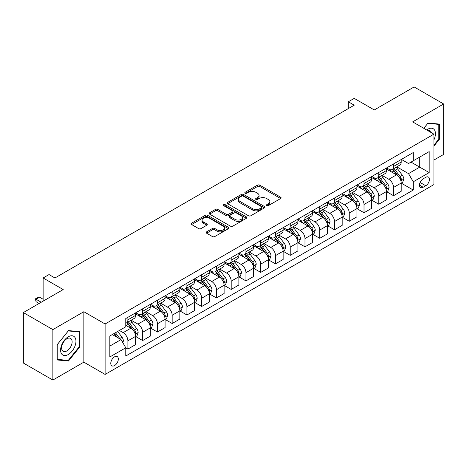 <?xml version="1.0" encoding="UTF-8"?>
<svg xmlns="http://www.w3.org/2000/svg" width="467" height="467" viewBox="0 0 467 467"><rect width="100%" height="100%" fill="white"/><g stroke="black" fill="none" stroke-linecap="round" stroke-linejoin="round"><path stroke-width="0.7" d="M266.71 205.643A1.15 0.66 0 0 0 268.332 205.643L280.644 198.533A1.64 0.946 0 0 0 281.122 197.862A1.64 0.946 0 0 0 280.644 197.197L259.786 185.154A1.64 0.946 0 0 0 257.469 185.154L245.152 192.258A1.15 0.66 0 0 0 244.819 192.731A1.15 0.66 0 0 0 245.152 193.198A1.15 0.66 0 0 0 246.774 193.198L248.368 192.276A5.242 3.03 0 0 1 255.788 192.276L257.527 193.28A5.242 3.03 0 0 1 259.062 195.422A5.242 3.03 0 0 1 257.527 197.564L255.934 198.481A1.15 0.66 0 0 0 255.595 198.948A1.15 0.66 0 0 0 255.934 199.421A1.15 0.66 0 0 0 257.556 199.421L259.144 198.498A5.242 3.03 0 0 1 266.564 198.498L268.303 199.502A5.242 3.03 0 0 1 269.838 201.645A5.242 3.03 0 0 1 268.303 203.787L266.71 204.704A1.15 0.66 0 0 0 266.371 205.171A1.15 0.66 0 0 0 266.71 205.643L266.71 204.704M114.555 365.568A5.341 3.082 120 0 0 118.046 360.857A5.341 3.082 120 0 0 117.223 356.578A5.341 3.082 120 0 0 114.555 356.841A5.341 3.082 120 0 0 111.064 361.546A5.341 3.082 120 0 0 111.882 365.83A5.341 3.082 120 0 0 114.555 365.568M206.595 231.854A1.64 0.946 0 0 0 206.11 232.519A1.64 0.946 0 0 0 206.595 233.191L212.444 236.571A1.64 0.946 0 0 0 214.762 236.571L228.439 228.672A1.64 0.946 0 0 0 228.918 228.007A1.64 0.946 0 0 0 228.439 227.336L207.576 215.293A1.64 0.946 0 0 0 205.258 215.293L191.587 223.185A1.64 0.946 0 0 0 191.108 223.856A1.64 0.946 0 0 0 191.587 224.528L198.656 228.608A1.64 0.946 0 0 0 200.973 228.608L206.823 225.228A1.64 0.946 0 0 0 207.307 224.557A1.64 0.946 0 0 0 206.823 223.891L203.32 221.866A4.384 2.533 0 0 1 202.036 220.074A4.384 2.533 0 0 1 204.739 217.739A4.384 2.533 0 0 1 209.52 218.287L223.249 226.215A4.384 2.533 0 0 1 224.534 228.007A4.384 2.533 0 0 1 221.831 230.342A4.384 2.533 0 0 1 217.05 229.793L214.762 228.474A1.64 0.946 0 0 0 212.444 228.474L206.595 231.854L206.595 233.191M433.907 160.053L443.65 154.431L443.65 103.989L414.136 86.95L374.289 109.955L354.219 98.368L348.318 101.777L354.219 105.186L54.931 277.976L49.029 274.567L43.127 277.976L43.127 301.151M52.864 329.609L52.864 380.05L83.856 362.159L83.856 311.717L52.864 329.609L23.35 312.569L63.197 289.563L43.127 277.976M83.856 311.717L105.11 323.987L433.907 134.152L433.907 184.593L105.11 374.429L105.11 323.987M443.65 103.989L412.659 121.881L433.907 134.152M248.485 215.76A1.64 0.946 0 0 0 250.802 215.76L264.48 207.868A1.64 0.946 0 0 0 264.958 207.196A1.64 0.946 0 0 0 264.48 206.525L243.616 194.482A1.64 0.946 0 0 0 241.299 194.482L227.627 202.38A1.64 0.946 0 0 0 227.149 203.046A1.64 0.946 0 0 0 227.627 203.717L248.485 215.76M224.084 205.889A1.15 0.66 0 0 1 225.252 206.052L225.252 204.686L246.459 216.933A1.64 0.946 0 0 1 246.938 217.599A1.64 0.946 0 0 1 246.459 218.27L232.782 226.162A1.64 0.946 0 0 1 230.465 226.162L209.607 214.12L209.607 212.783A1.64 0.946 0 0 0 209.128 213.454A1.64 0.946 0 0 0 209.607 214.12M209.607 212.783L215.456 209.403A1.64 0.946 0 0 1 217.774 209.403L226.238 214.289A1.64 0.946 0 0 0 228.556 214.289L232.438 212.047A1.64 0.946 0 0 0 232.916 211.376A1.64 0.946 0 0 0 232.438 210.71L223.629 205.626A1.15 0.66 0 0 1 223.29 205.153A1.15 0.66 0 0 1 224.002 204.546A1.15 0.66 0 0 1 225.252 204.686M52.864 380.05L23.35 363.011L23.35 312.569M425.764 177.302L423.166 178.803A5.178 2.989 120 0 0 419.786 183.362A5.178 2.989 120 0 0 420.58 187.506A5.178 2.989 120 0 0 423.166 187.249L425.764 185.755A5.178 2.989 120 0 0 429.144 181.19A5.178 2.989 120 0 0 428.35 177.046A5.178 2.989 120 0 0 425.764 177.302M401.387 159.405L408.526 163.532L413.248 160.806L413.248 152.557L125.769 318.535L125.769 326.777L109.833 335.983L109.833 356.975L125.769 347.775L125.769 356.023L413.248 190.046L413.248 181.797L408.526 173.619L396.787 166.842M413.248 160.806L429.185 151.6L429.185 172.597L413.248 181.797M83.856 362.159L105.11 374.429M348.318 101.777L348.318 108.595M411.007 162.102L419.74 167.145L419.74 157.058L429.185 151.6M408.526 173.619L419.74 167.145L429.185 172.597M109.833 346.07L121.046 339.597L112.308 334.553M125.769 347.845L127.894 349.071L127.894 340.822A6.678 3.859 -120 0 0 123.171 332.644L119.394 330.461M127.894 349.071L135.57 344.64L135.57 336.392A6.678 3.859 -120 0 0 130.848 328.213L125.769 325.283M135.745 336.561L142.651 340.548L142.651 332.3A6.678 3.859 -120 0 0 137.928 324.121L131.151 320.204M142.651 340.548L150.327 336.117L150.327 327.869A6.678 3.859 -120 0 0 145.605 319.691L135.57 313.9M150.502 328.044L157.408 332.031L157.408 323.783A6.678 3.859 -120 0 0 152.686 315.604L145.908 311.687M157.408 332.031L165.084 327.601L165.084 319.352A6.678 3.859 -120 0 0 160.362 311.174L150.327 305.377M165.26 319.521L172.165 323.508L172.165 315.26A6.678 3.859 -120 0 0 167.443 307.082L160.666 303.165M172.165 323.508L179.842 319.078L179.842 310.829A6.678 3.859 -120 0 0 175.119 302.651L165.084 296.854M180.017 310.999L186.923 314.986L186.923 306.743A6.678 3.859 -120 0 0 182.2 298.559L175.423 294.648M186.923 314.986L194.599 310.555L194.599 302.312A6.678 3.859 -120 0 0 189.876 294.128L179.842 288.337M194.774 302.482L201.68 306.469L201.68 298.22A6.678 3.859 -120 0 0 196.957 290.042L190.18 286.125M201.68 306.469L209.356 302.038L209.356 293.79A6.678 3.859 -120 0 0 204.634 285.611L194.599 279.815M209.531 293.959L216.443 297.946L216.443 289.698A6.678 3.859 -120 0 0 211.72 281.519L204.937 277.608M216.443 297.946L224.113 293.515L224.113 285.267A6.678 3.859 -120 0 0 219.391 277.089L209.356 271.298M224.288 285.442L231.2 289.429L231.2 281.181A6.678 3.859 -120 0 0 226.477 273.002L219.694 269.085M231.2 289.429L238.87 284.998L238.87 276.75A6.678 3.859 -120 0 0 234.148 268.572L224.113 262.775M239.051 276.919L245.957 280.906L245.957 272.658A6.678 3.859 -120 0 0 241.235 264.48L234.452 260.563M245.957 280.906L253.628 276.476L253.628 268.227A6.678 3.859 -120 0 0 248.905 260.049L238.87 254.258M253.809 268.397L260.714 272.389L260.714 264.141A6.678 3.859 -120 0 0 255.992 255.957L249.209 252.046M260.714 272.389L268.385 267.959L268.385 259.71A6.678 3.859 -120 0 0 263.662 251.526L253.628 245.735M268.566 259.88L275.472 263.867L275.472 255.618A6.678 3.859 -120 0 0 270.749 247.44L263.966 243.523M275.472 263.867L283.142 259.436L283.142 251.188A6.678 3.859 -120 0 0 278.425 243.009L268.385 237.213M283.323 251.357L290.229 255.344L290.229 247.101A6.678 3.859 -120 0 0 285.506 238.917L278.723 235.006M290.229 255.344L297.905 250.913L297.905 242.671A6.678 3.859 -120 0 0 293.183 234.487L283.142 228.696M298.08 242.84L304.986 246.827L304.986 238.579A6.678 3.859 -120 0 0 300.263 230.4L293.486 226.483M304.986 246.827L312.662 242.396L312.662 234.148A6.678 3.859 -120 0 0 307.94 225.97L297.905 220.173M312.837 234.317L319.743 238.304L319.743 230.056A6.678 3.859 -120 0 0 315.021 221.878L308.243 217.966M319.743 238.304L327.42 233.874L327.42 225.625A6.678 3.859 -120 0 0 322.697 217.447L312.662 211.656M327.595 225.8L334.5 229.787L334.5 221.539A6.678 3.859 -120 0 0 329.778 213.361L323.001 209.444M334.5 229.787L342.177 225.357L342.177 217.108A6.678 3.859 -120 0 0 337.454 208.93L327.42 203.133M342.352 217.278L349.258 221.265L349.258 213.016A6.678 3.859 -120 0 0 344.535 204.838L337.758 200.921M349.258 221.265L356.934 216.834L356.934 208.586A6.678 3.859 -120 0 0 352.211 200.407L342.177 194.611M357.109 208.755L364.015 212.748L364.015 204.499A6.678 3.859 -120 0 0 359.292 196.315L352.515 192.404M364.015 212.748L371.691 208.317L371.691 200.069A6.678 3.859 -120 0 0 366.969 191.884L356.934 186.094M371.866 200.238L378.778 204.225L378.778 195.977A6.678 3.859 -120 0 0 374.055 187.798L367.272 183.881M378.778 204.225L386.448 199.794L386.448 191.546A6.678 3.859 -120 0 0 381.726 183.368L371.691 177.571M386.623 191.715L393.535 195.702L393.535 187.454A6.678 3.859 -120 0 0 388.813 179.275L382.029 175.364M393.535 195.702L401.206 191.272L401.206 183.023A6.678 3.859 -120 0 0 396.483 174.845L386.448 169.054M386.623 167.927L388.813 169.188A6.678 3.859 -120 0 0 392.152 169.521A6.678 3.859 -120 0 0 393.535 166.462L393.535 163.94M371.866 176.45L374.055 177.711A6.678 3.859 -120 0 0 377.394 178.038A6.678 3.859 -120 0 0 378.778 174.985L378.778 172.463M357.109 184.967L359.292 186.228A6.678 3.859 -120 0 0 362.631 186.561A6.678 3.859 -120 0 0 364.015 183.502L364.015 180.98M342.352 193.49L344.535 194.751A6.678 3.859 -120 0 0 347.874 195.078A6.678 3.859 -120 0 0 349.258 192.025L349.258 189.503M327.595 202.007L329.778 203.268A6.678 3.859 -120 0 0 333.117 203.6A6.678 3.859 -120 0 0 334.5 200.541L334.5 198.02M312.837 210.529L315.021 211.79A6.678 3.859 -120 0 0 318.36 212.123A6.678 3.859 -120 0 0 319.743 209.064L319.743 206.542M298.08 219.052L300.263 220.313A6.678 3.859 -120 0 0 303.603 220.64A6.678 3.859 -120 0 0 304.986 217.581L304.986 215.059M283.323 227.569L285.506 228.83A6.678 3.859 -120 0 0 288.845 229.163A6.678 3.859 -120 0 0 290.229 226.104L290.229 223.582M268.566 236.092L270.749 237.353A6.678 3.859 -120 0 0 274.088 237.68A6.678 3.859 -120 0 0 275.472 234.627L275.472 232.105M253.809 244.609L255.992 245.87A6.678 3.859 -120 0 0 259.331 246.202A6.678 3.859 -120 0 0 260.714 243.144L260.714 240.622M239.051 253.132L241.235 254.392A6.678 3.859 -120 0 0 244.574 254.725A6.678 3.859 -120 0 0 245.957 251.666L245.957 249.144M224.288 261.648L226.477 262.909A6.678 3.859 -120 0 0 229.817 263.242A6.678 3.859 -120 0 0 231.2 260.183L231.2 257.661M209.531 270.171L211.72 271.432A6.678 3.859 -120 0 0 215.059 271.765A6.678 3.859 -120 0 0 216.443 268.706L216.443 266.184M194.774 278.694L196.957 279.955A6.678 3.859 -120 0 0 200.296 280.282A6.678 3.859 -120 0 0 201.68 277.229L201.68 274.701M180.017 287.211L182.2 288.472A6.678 3.859 -120 0 0 185.539 288.804A6.678 3.859 -120 0 0 186.923 285.746L186.923 283.224M165.26 295.734L167.443 296.994A6.678 3.859 -120 0 0 170.782 297.321A6.678 3.859 -120 0 0 172.165 294.268L172.165 291.747M150.502 304.251L152.686 305.511A6.678 3.859 -120 0 0 156.025 305.844A6.678 3.859 -120 0 0 157.408 302.785L157.408 300.263M135.745 312.773L137.928 314.034A6.678 3.859 -120 0 0 141.267 314.367A6.678 3.859 -120 0 0 142.651 311.308L142.651 308.786M401.387 183.198L413.248 190.046M392.152 169.521L399.822 165.09A6.678 3.859 -120 0 0 401.206 162.031L401.206 159.51M377.394 178.038L385.065 173.607A6.678 3.859 -120 0 0 386.448 170.554L386.448 168.032M362.631 186.561L370.308 182.13A6.678 3.859 -120 0 0 371.691 179.071L371.691 176.549M347.874 195.078L355.55 190.653A6.678 3.859 -120 0 0 356.934 187.594L356.934 185.072M333.117 203.6L340.793 199.17A6.678 3.859 -120 0 0 342.177 196.111L342.177 193.589M318.36 212.123L326.036 207.692A6.678 3.859 -120 0 0 327.42 204.634L327.42 202.112M303.603 220.64L311.279 216.209A6.678 3.859 -120 0 0 312.662 213.15L312.662 210.629M288.845 229.163L296.522 224.732A6.678 3.859 -120 0 0 297.905 221.673L297.905 219.151M274.088 237.68L281.764 233.249A6.678 3.859 -120 0 0 283.142 230.196L283.142 227.674M259.331 246.202L267.001 241.772A6.678 3.859 -120 0 0 268.385 238.713L268.385 236.191M244.574 254.725L252.244 250.294A6.678 3.859 -120 0 0 253.628 247.236L253.628 244.714M229.817 263.242L237.487 258.811A6.678 3.859 -120 0 0 238.87 255.753L238.87 253.231M215.059 271.765L222.73 267.334A6.678 3.859 -120 0 0 224.113 264.275L224.113 261.753M200.296 280.282L207.973 275.851A6.678 3.859 -120 0 0 209.356 272.798L209.356 270.27M185.539 288.804L193.215 284.374A6.678 3.859 -120 0 0 194.599 281.315L194.599 278.793M170.782 297.321L178.458 292.891A6.678 3.859 -120 0 0 179.842 289.838L179.842 287.316M156.025 305.844L163.701 301.413A6.678 3.859 -120 0 0 165.084 298.355L165.084 295.833M141.267 314.367L148.944 309.936A6.678 3.859 -120 0 0 150.327 306.877L150.327 304.356M125.769 323.152A6.678 3.859 -120 0 0 126.51 322.884L134.187 318.453A6.678 3.859 -120 0 0 135.57 315.394L135.57 312.872M126.51 322.884A6.678 3.859 -120 0 0 127.894 319.825L127.894 317.303M121.046 339.597L125.769 347.775M433.907 146.089L439.4 139.259L439.4 124.07L428.006 123.055L423.785 128.308M57.114 359.969L68.509 360.991L79.904 346.818L79.904 331.623L68.509 330.607L57.114 344.78L57.114 359.969M438.811 138.921L439.4 139.259M79.314 346.473L79.904 346.818M67.306 360.291L68.509 360.991M267.165 205.801L268.303 205.147A5.242 3.03 0 0 0 269.838 203.005L269.838 201.645M259.062 195.422L259.062 196.782A5.242 3.03 0 0 1 257.527 198.924L256.389 199.578M280.62 198.545L259.786 186.514A1.64 0.946 0 0 0 257.469 186.514L245.613 193.356M264.48 206.525L264.48 207.868L243.616 195.848A1.64 0.946 0 0 0 241.299 195.848L227.651 203.729M261.578 207.663A1.15 0.66 0 0 0 261.917 207.196A1.15 0.66 0 0 0 261.578 206.729L243.272 196.158A1.15 0.66 0 0 0 241.649 196.158L239.968 197.127A5.242 3.03 0 0 0 238.433 199.269A5.242 3.03 0 0 0 239.968 201.411L252.484 208.632A5.242 3.03 0 0 0 259.903 208.632L261.578 207.663L261.578 209.029A1.15 0.66 0 0 0 261.917 208.562L261.917 207.196M238.433 199.269L238.433 200.629A5.242 3.03 0 0 0 239.968 202.771L239.968 201.411M261.578 209.029L259.903 209.998A5.242 3.03 0 0 1 252.484 209.998L239.968 202.771M209.63 214.131L215.456 210.769L215.456 209.403M232.916 211.376L232.916 212.742A1.64 0.946 0 0 1 232.438 213.413L228.556 215.655A1.64 0.946 0 0 1 226.238 215.655L217.774 210.769A1.64 0.946 0 0 0 215.456 210.769M225.252 206.052L246.436 218.282M235.012 219.356A4.384 2.533 0 0 0 239.793 219.904A4.384 2.533 0 0 0 242.496 217.569A4.384 2.533 0 0 0 241.211 215.777L236.378 212.981A1.64 0.946 0 0 0 234.06 212.981L230.178 215.223A1.64 0.946 0 0 0 229.694 215.894A1.64 0.946 0 0 0 230.178 216.565L235.012 219.356L235.012 220.722A4.384 2.533 0 0 0 239.793 221.27A4.384 2.533 0 0 0 242.496 218.93L242.496 217.569M229.694 215.894L229.694 217.26A1.64 0.946 0 0 0 230.178 217.926L230.178 216.565M235.012 220.722L230.178 217.926M224.534 228.007L224.534 229.367A4.384 2.533 0 0 1 221.831 231.708A4.384 2.533 0 0 1 217.05 231.159L214.762 229.834A1.64 0.946 0 0 0 212.444 229.834L206.612 233.202M202.036 220.074L202.036 221.44A4.384 2.533 0 0 0 203.32 223.232L203.32 221.866M206.805 225.24L203.32 223.232M228.416 228.684L207.576 216.653A1.64 0.946 0 0 0 205.258 216.653L191.61 224.539M401.206 183.297L402.624 182.48L403.803 179.071A4.425 2.557 -120 0 0 402.391 175.306L397.569 168.867A12.772 7.373 -120 0 0 396.174 167.198M391.375 171.897A12.772 7.373 -120 0 0 388.76 169.159M400.803 180.589L401.416 179.264A4.425 2.557 -120 0 0 400.149 176.602L395.327 170.157A12.772 7.373 -120 0 0 393.932 168.494M392.741 169.177A10.601 6.124 60 0 1 394.481 171.155L398.567 176.608M392.513 169.311A12.772 7.373 60 0 1 393.909 170.98L397.113 175.259M386.448 191.82L387.867 191.003L389.046 187.594A4.425 2.557 -120 0 0 387.633 183.823L382.812 177.384A12.772 7.373 -120 0 0 381.416 175.715M376.618 180.42A12.772 7.373 -120 0 0 374.003 177.682M386.046 189.112L386.658 187.781A4.425 2.557 -120 0 0 385.392 185.119L380.564 178.68A12.772 7.373 -120 0 0 379.175 177.011M377.984 177.699A10.601 6.124 60 0 1 379.724 179.678L383.81 185.125M377.756 177.828A12.772 7.373 60 0 1 379.151 179.497L382.356 183.782M371.691 200.337L373.11 199.52L374.289 196.111A4.425 2.557 -120 0 0 372.876 192.346L368.054 185.907A12.772 7.373 -120 0 0 366.659 184.237M361.861 188.937A12.772 7.373 -120 0 0 359.246 186.199M371.288 197.629L371.901 196.303A4.425 2.557 -120 0 0 370.635 193.642L365.807 187.203A12.772 7.373 -120 0 0 364.418 185.533M363.227 186.216A10.601 6.124 60 0 1 364.966 188.195L369.047 193.647M362.999 186.351A12.772 7.373 60 0 1 364.394 188.02L367.599 192.299M356.934 208.86L358.352 208.043L359.532 204.634A4.425 2.557 -120 0 0 358.119 200.868L353.297 194.424A12.772 7.373 -120 0 0 351.902 192.754M347.104 197.459A12.772 7.373 -120 0 0 344.488 194.721M356.531 206.151L357.144 204.82A4.425 2.557 -120 0 0 355.877 202.158L351.05 195.72A12.772 7.373 -120 0 0 349.66 194.05M348.47 194.739A10.601 6.124 60 0 1 350.209 196.718L354.29 202.164M348.242 194.867A12.772 7.373 60 0 1 349.637 196.537L352.842 200.822M342.177 217.383L343.595 216.56L344.774 213.156A4.425 2.557 -120 0 0 343.362 209.385L338.534 202.947A12.772 7.373 -120 0 0 337.145 201.277M332.346 205.976A12.772 7.373 -120 0 0 329.731 203.244M341.774 214.668L342.387 213.343A4.425 2.557 -120 0 0 341.12 210.681L336.293 204.242A12.772 7.373 -120 0 0 334.897 202.573M333.712 203.256A10.601 6.124 60 0 1 335.452 205.235L339.532 210.687M333.485 203.39A12.772 7.373 60 0 1 334.874 205.06L338.085 209.339M433.907 139.878A10.852 6.264 120 0 0 434.415 129.838A10.852 6.264 120 0 0 426.669 129.972M431.426 132.721A7.431 4.291 120 0 0 430.924 131.641A7.431 4.291 120 0 0 430.089 130.865A7.431 4.291 120 0 0 427.813 130.632M427.749 123.376L438.811 124.374L438.811 139.09L433.907 145.19M438.075 123.953L438.811 124.374M423.808 128.32L427.772 123.387M68.275 336.8A10.852 6.264 120 0 0 60.599 350.092A10.852 6.264 120 0 0 68.275 354.523A10.852 6.264 120 0 0 75.946 341.231A10.852 6.264 120 0 0 68.275 336.8M66.874 338.785A7.431 4.291 120 0 0 62.023 345.335A7.431 4.291 120 0 0 63.162 351.289A7.431 4.291 120 0 0 66.874 350.921A7.431 4.291 120 0 0 71.731 344.372A7.431 4.291 120 0 0 70.593 338.417A7.431 4.291 120 0 0 66.874 338.785M79.314 346.648L68.275 360.378L57.231 359.392L57.231 344.675L68.275 330.945L79.314 331.926L79.314 346.648M78.579 331.506L79.314 331.926M327.42 225.9L328.832 225.082L330.017 221.673A4.425 2.557 -120 0 0 328.605 217.908L323.777 211.469A12.772 7.373 -120 0 0 322.388 209.8M317.589 214.499A12.772 7.373 -120 0 0 314.974 211.761M327.017 223.191L327.624 221.86A4.425 2.557 -120 0 0 326.357 219.204L321.535 212.759A12.772 7.373 -120 0 0 320.14 211.09M318.955 211.779A10.601 6.124 60 0 1 320.695 213.758L324.775 219.204M318.728 211.913A12.772 7.373 60 0 1 320.117 213.582L323.327 217.861M312.662 234.422L314.075 233.605L315.26 230.196A4.425 2.557 -120 0 0 313.847 226.425L309.02 219.986A12.772 7.373 -120 0 0 307.63 218.317M302.832 223.022A12.772 7.373 -120 0 0 300.217 220.284M312.26 231.708L312.867 230.383A4.425 2.557 -120 0 0 311.6 227.721L306.778 221.282A12.772 7.373 -120 0 0 305.383 219.613M304.198 220.301A10.601 6.124 60 0 1 305.938 222.28L310.018 227.727M303.97 220.43A12.772 7.373 60 0 1 305.36 222.099L308.57 226.378M297.905 242.939L299.318 242.122L300.497 238.713A4.425 2.557 -120 0 0 299.09 234.948L294.263 228.509A12.772 7.373 -120 0 0 292.867 226.839M288.075 231.539A12.772 7.373 -120 0 0 285.46 228.801M297.502 240.231L298.109 238.906A4.425 2.557 -120 0 0 296.843 236.244L292.021 229.805A12.772 7.373 -120 0 0 290.626 228.135M289.441 228.818A10.601 6.124 60 0 1 291.18 230.797L295.261 236.249M289.207 228.953A12.772 7.373 60 0 1 290.602 230.622L293.813 234.901M283.142 251.462L284.561 250.645L285.74 247.236A4.425 2.557 -120 0 0 284.327 243.465L279.505 237.026A12.772 7.373 -120 0 0 278.11 235.356M273.312 240.061A12.772 7.373 -120 0 0 270.702 237.324M282.739 248.753L283.352 247.422A4.425 2.557 -120 0 0 282.086 244.761L277.264 238.322A12.772 7.373 -120 0 0 275.869 236.652M274.678 237.341A10.601 6.124 60 0 1 276.423 239.32L280.504 244.766M274.45 237.47A12.772 7.373 60 0 1 275.845 239.139L279.056 243.424M268.385 259.979L269.803 259.162L270.983 255.753A4.425 2.557 -120 0 0 269.57 251.987L264.748 245.549A12.772 7.373 -120 0 0 263.353 243.879M258.555 248.578A12.772 7.373 -120 0 0 255.939 245.84M267.982 257.27L268.595 255.945A4.425 2.557 -120 0 0 267.328 253.283L262.507 246.845A12.772 7.373 -120 0 0 261.111 245.175M259.921 245.858A10.601 6.124 60 0 1 261.666 247.837L265.746 253.289M259.693 245.992A12.772 7.373 60 0 1 261.088 247.662L264.293 251.941M253.628 268.502L255.046 267.684L256.225 264.275A4.425 2.557 -120 0 0 254.813 260.51L249.991 254.066A12.772 7.373 -120 0 0 248.596 252.402M243.797 257.101A12.772 7.373 -120 0 0 241.182 254.363M253.225 265.793L253.838 264.462A4.425 2.557 -120 0 0 252.571 261.8L247.749 255.361A12.772 7.373 -120 0 0 246.354 253.692M245.163 254.381A10.601 6.124 60 0 1 246.903 256.36L250.989 261.806M244.936 254.509A12.772 7.373 60 0 1 246.331 256.179L249.536 260.463M238.87 277.024L240.289 276.201L241.468 272.798A4.425 2.557 -120 0 0 240.056 269.027L235.234 262.588A12.772 7.373 -120 0 0 233.839 260.919M229.04 265.618A12.772 7.373 -120 0 0 226.425 262.886M238.468 274.31L239.081 272.985A4.425 2.557 -120 0 0 237.814 270.323L232.992 263.884A12.772 7.373 -120 0 0 231.597 262.215M230.406 262.898A10.601 6.124 60 0 1 232.146 264.877L236.232 270.329M230.178 263.032A12.772 7.373 60 0 1 231.574 264.701L234.778 268.98M224.113 285.541L225.532 284.724L226.711 281.315A4.425 2.557 -120 0 0 225.298 277.55L220.477 271.111A12.772 7.373 -120 0 0 219.081 269.441M214.283 274.141A12.772 7.373 -120 0 0 211.668 271.403M223.711 282.833L224.323 281.502A4.425 2.557 -120 0 0 223.057 278.846L218.229 272.401A12.772 7.373 -120 0 0 216.84 270.737M215.649 271.42A10.601 6.124 60 0 1 217.388 273.399L221.475 278.852M215.421 271.555A12.772 7.373 60 0 1 216.816 273.224L220.021 277.503M209.356 294.064L210.775 293.247L211.954 289.838A4.425 2.557 -120 0 0 210.541 286.067L205.719 279.628A12.772 7.373 -120 0 0 204.324 277.958M199.526 282.663A12.772 7.373 -120 0 0 196.911 279.926M208.953 291.35L209.566 290.025A4.425 2.557 -120 0 0 208.3 287.363L203.472 280.924A12.772 7.373 -120 0 0 202.083 279.254M200.892 279.943A10.601 6.124 60 0 1 202.631 281.922L206.712 287.368M200.664 280.072A12.772 7.373 60 0 1 202.059 281.741L205.264 286.026M194.599 302.581L196.017 301.764L197.197 298.355A4.425 2.557 -120 0 0 195.784 294.589L190.962 288.151A12.772 7.373 -120 0 0 189.567 286.481M184.769 291.18A12.772 7.373 -120 0 0 182.153 288.443M194.196 299.872L194.809 298.547A4.425 2.557 -120 0 0 193.542 295.885L188.715 289.447A12.772 7.373 -120 0 0 187.325 287.777M186.135 288.46A10.601 6.124 60 0 1 187.874 290.439L191.955 295.891M185.907 288.594A12.772 7.373 60 0 1 187.302 290.264L190.507 294.543M179.842 311.104L181.26 310.286L182.439 306.877A4.425 2.557 -120 0 0 181.027 303.106L176.199 296.668A12.772 7.373 -120 0 0 174.81 294.998M170.011 299.703A12.772 7.373 -120 0 0 167.396 296.965M179.439 308.395L180.052 307.064A4.425 2.557 -120 0 0 178.785 304.402L173.958 297.964A12.772 7.373 -120 0 0 172.562 296.294M171.377 296.983A10.601 6.124 60 0 1 173.117 298.962L177.197 304.408M171.15 297.111A12.772 7.373 60 0 1 172.545 298.781L175.75 303.065M165.084 319.621L166.497 318.803L167.682 315.394A4.425 2.557 -120 0 0 166.27 311.629L161.442 305.19A12.772 7.373 -120 0 0 160.053 303.521M155.254 308.22A12.772 7.373 -120 0 0 152.639 305.488M164.682 316.912L165.289 315.587A4.425 2.557 -120 0 0 164.022 312.925L159.2 306.486A12.772 7.373 -120 0 0 157.805 304.817M156.62 305.5A10.601 6.124 60 0 1 158.36 307.479L162.44 312.931M156.392 305.634A12.772 7.373 60 0 1 157.782 307.304L160.992 311.582M150.327 328.143L151.74 327.326L152.925 323.917A4.425 2.557 -120 0 0 151.512 320.152L146.685 313.707A12.772 7.373 -120 0 0 145.295 312.044M140.497 316.743A12.772 7.373 -120 0 0 137.882 314.005M149.925 325.435L150.532 324.104A4.425 2.557 -120 0 0 149.265 321.442L144.443 315.003A12.772 7.373 -120 0 0 143.048 313.334M141.863 314.022A10.601 6.124 60 0 1 143.602 316.001L147.683 321.448M141.635 314.157A12.772 7.373 60 0 1 143.025 315.82L146.235 320.105M135.57 336.666L136.983 335.849L138.162 332.44A4.425 2.557 -120 0 0 136.755 328.669L131.928 322.23A12.772 7.373 -120 0 0 130.532 320.56M135.167 333.952L135.774 332.627A4.425 2.557 -120 0 0 134.508 329.965L129.686 323.526A12.772 7.373 -120 0 0 128.291 321.856M127.106 322.545A10.601 6.124 60 0 1 128.845 324.524L132.926 329.971M126.872 322.674A12.772 7.373 60 0 1 128.267 324.343L131.478 328.622M122.815 342.661L123.405 340.957A4.425 2.557 -120 0 0 121.992 337.192L117.69 331.442M120.153 339.077A4.425 2.557 -120 0 0 119.75 338.487L115.448 332.738M114.339 333.38L117.433 337.507M114.03 333.555L116.651 337.057M43.127 299.242L39.584 297.199L36.041 299.242L41.236 302.242M36.041 301.7L35.393 298.868L36.041 299.242L36.041 301.7L39.111 303.468M35.393 298.868L37.162 297.847L39.584 297.199M123.171 332.644L130.848 328.213M137.928 324.121L145.605 319.691M152.686 315.604L160.362 311.174M167.443 307.082L175.119 302.651M182.2 298.559L189.876 294.128M196.957 290.042L204.634 285.611M211.72 281.519L219.391 277.089M226.477 273.002L234.148 268.572M241.235 264.48L248.905 260.049M255.992 255.957L263.662 251.526M270.749 247.44L278.425 243.009M285.506 238.917L293.183 234.487M300.263 230.4L307.94 225.97M315.021 221.878L322.697 217.447M329.778 213.361L337.454 208.93M344.535 204.838L352.211 200.407M359.292 196.315L366.969 191.884M374.055 187.798L381.726 183.368M388.813 179.275L396.483 174.845M393.535 166.462L401.206 162.031M393.535 187.454L401.206 183.023M378.778 195.977L386.448 191.546M378.778 174.985L386.448 170.554M364.015 204.499L371.691 200.069M364.015 183.502L371.691 179.071M349.258 213.016L356.934 208.586M349.258 192.025L356.934 187.594M334.5 221.539L342.177 217.108M334.5 200.541L342.177 196.111M319.743 230.056L327.42 225.625M319.743 209.064L327.42 204.634M304.986 238.579L312.662 234.148M304.986 217.581L312.662 213.15M290.229 247.101L297.905 242.671M290.229 226.104L297.905 221.673M275.472 255.618L283.142 251.188M275.472 234.627L283.142 230.196M260.714 264.141L268.385 259.71M260.714 243.144L268.385 238.713M245.957 272.658L253.628 268.227M245.957 251.666L253.628 247.236M231.2 281.181L238.87 276.75M231.2 260.183L238.87 255.753M216.443 289.698L224.113 285.267M216.443 268.706L224.113 264.275M201.68 298.22L209.356 293.79M201.68 277.229L209.356 272.798M186.923 306.743L194.599 302.312M186.923 285.746L194.599 281.315M172.165 315.26L179.842 310.829M172.165 294.268L179.842 289.838M157.408 323.783L165.084 319.352M157.408 302.785L165.084 298.355M142.651 332.3L150.327 327.869M142.651 311.308L150.327 306.877M127.894 340.822L135.57 336.392M127.894 319.825L135.57 315.394M420.102 182.486L425.764 185.755M419.506 185.136L423.166 187.249M268.303 205.147L268.303 203.787M255.934 199.421L255.934 198.481M257.527 198.924L257.527 197.564M245.152 193.198L245.152 192.258M257.469 186.514L257.469 185.154M259.786 186.514L259.786 185.154M280.644 198.533L280.644 197.197M227.627 203.717L227.627 202.38M241.299 195.848L241.299 194.482M243.616 195.848L243.616 194.482M252.484 209.998L252.484 208.632M259.903 209.998L259.903 208.632M217.774 210.769L217.774 209.403M226.238 215.655L226.238 214.289M228.556 215.655L228.556 214.289M232.438 213.413L232.438 212.047M246.459 218.27L246.459 216.933M212.444 229.834L212.444 228.474M214.762 229.834L214.762 228.474M217.05 231.159L217.05 229.793M206.823 225.228L206.823 223.891M191.587 224.528L191.587 223.185M205.258 216.653L205.258 215.293M207.576 216.653L207.576 215.293M228.439 228.672L228.439 227.336M400.879 180.828L403.774 179.159M395.327 170.157L397.569 168.867M391.848 172.171L393.909 170.98M400.149 176.602L402.391 175.306M399.799 178.33L401.416 179.264M386.121 189.351L389.017 187.676M380.564 178.68L382.812 177.384M377.091 180.688L379.151 179.497M385.392 185.119L387.633 183.823M385.041 186.847L386.658 187.781M371.358 197.874L374.26 196.198M365.807 187.203L368.054 185.907M362.328 189.211L364.394 188.02M370.635 193.642L372.876 192.346M370.284 195.369L371.901 196.303M356.601 206.391L359.502 204.721M351.05 195.72L353.297 194.424M347.571 197.728L349.637 196.537M355.877 202.158L358.119 200.868M355.527 203.886L357.144 204.82M341.844 214.913L344.745 213.238M336.293 204.242L338.534 202.947M332.813 206.251L334.874 205.06M341.12 210.681L343.362 209.385M340.77 212.409L342.387 213.343M327.087 223.43L329.988 221.761M321.535 212.759L323.777 211.469M318.056 214.767L320.117 213.582M326.357 219.204L328.605 217.908M326.007 220.926L327.624 221.86M312.33 231.953L315.231 230.278M306.778 221.282L309.02 219.986M303.299 223.29L305.36 222.099M311.6 227.721L313.847 226.425M311.25 229.449L312.867 230.383M297.572 240.476L300.468 238.8M292.021 229.805L294.263 228.509M288.542 231.813L290.602 230.622M296.843 236.244L299.09 234.948M296.492 237.972L298.109 238.906M282.815 248.993L285.711 247.317M277.264 238.322L279.505 237.026M273.785 240.33L275.845 239.139M282.086 244.761L284.327 243.465M281.735 246.488L283.352 247.422M268.058 257.515L270.953 255.84M262.507 246.845L264.748 245.549M259.027 248.853L261.088 247.662M267.328 253.283L269.57 251.987M266.978 255.011L268.595 255.945M253.301 266.032L256.196 264.363M247.749 255.361L249.991 254.066M244.27 257.37L246.331 256.179M252.571 261.8L254.813 260.51M252.221 263.528L253.838 264.462M238.544 274.555L241.439 272.88M232.992 263.884L235.234 262.588M229.513 265.892L231.574 264.701M237.814 270.323L240.056 269.027M237.464 272.051L239.081 272.985M223.786 283.072L226.682 281.403M218.229 272.401L220.477 271.111M214.756 274.409L216.816 273.224M223.057 278.846L225.298 277.55M222.706 280.574L224.323 281.502M209.023 291.595L211.925 289.919M203.472 280.924L205.719 279.628M199.993 282.932L202.059 281.741M208.3 287.363L210.541 286.067M207.949 289.091L209.566 290.025M194.266 300.118L197.167 298.442M188.715 289.447L190.962 288.151M185.236 291.455L187.302 290.264M193.542 295.885L195.784 294.589M193.192 297.613L194.809 298.547M179.509 308.634L182.41 306.965M173.958 297.964L176.199 296.668M170.478 299.972L172.545 298.781M178.785 304.402L181.027 303.106M178.435 306.13L180.052 307.064M164.752 317.157L167.653 315.482M159.2 306.486L161.442 305.19M155.721 308.494L157.782 307.304M164.022 312.925L166.27 311.629M163.672 314.653L165.289 315.587M149.995 325.674L152.896 324.005M144.443 315.003L146.685 313.707M140.964 317.011L143.025 315.82M149.265 321.442L151.512 320.152M148.915 323.17L150.532 324.104M135.237 334.197L138.133 332.522M129.686 323.526L131.928 322.23M126.207 325.534L128.267 324.343M134.508 329.965L136.755 328.669M134.157 331.693L135.774 332.627M122.255 341.692L123.376 341.044M119.75 338.487L121.992 337.192"/></g></svg>
